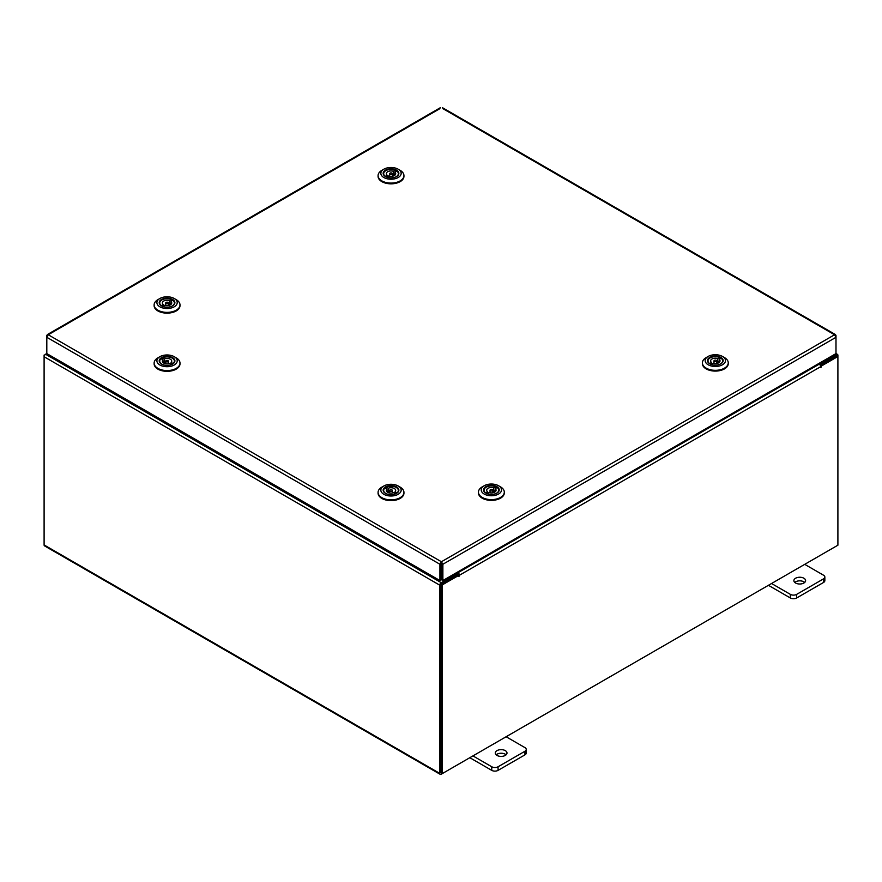 <?xml version="1.0" encoding="UTF-8"?>
<svg xmlns="http://www.w3.org/2000/svg" width="882" height="882" viewBox="0 0 882 882"><rect width="100%" height="100%" fill="white"/><g stroke="black" fill="none" stroke-linecap="round" stroke-linejoin="round"><path stroke-width="1.32" d="M505.287 750.626A5.865 3.385 0 0 0 498.892 749.898A5.865 3.385 0 0 0 495.265 753.03A5.865 3.385 0 0 0 496.985 755.422A5.865 3.385 0 0 0 503.379 756.15A5.865 3.385 0 0 0 506.996 753.03A5.865 3.385 0 0 0 505.287 750.626M506.103 754.827A5.865 3.385 0 0 0 505.287 754.231A5.865 3.385 0 0 0 496.169 754.827M472.939 755.896L491.759 766.767A4.454 2.569 0 0 0 498.065 766.767L524.944 751.255A4.454 2.569 0 0 0 526.245 749.435A4.454 2.569 0 0 0 524.944 747.616L506.114 736.746M498.065 766.767L498.065 770.372L524.944 754.86L524.944 751.255M469.819 757.704L491.759 770.372L491.759 766.767M526.245 749.435L526.245 753.03A4.454 2.569 180 0 1 524.944 754.86M498.065 770.372A4.454 2.569 180 0 1 491.759 770.372M803.888 578.228A5.865 3.385 0 0 0 797.493 577.501A5.865 3.385 0 0 0 793.877 580.632A5.865 3.385 0 0 0 795.597 583.024A5.865 3.385 0 0 0 801.981 583.752A5.865 3.385 0 0 0 805.608 580.632A5.865 3.385 0 0 0 803.888 578.228M804.704 582.429A5.865 3.385 0 0 0 803.888 581.833A5.865 3.385 0 0 0 794.77 582.429M771.541 583.498L790.371 594.369A4.454 2.569 0 0 0 796.667 594.369L823.545 578.857A4.454 2.569 0 0 0 824.846 577.037A4.454 2.569 0 0 0 823.545 575.218L804.726 564.348M796.667 594.369L796.667 597.974L823.545 582.462L823.545 578.857M768.42 585.306L790.371 597.974L790.371 594.369M824.846 577.037L824.846 580.632A4.454 2.569 180 0 1 823.545 582.462M796.667 597.974A4.454 2.569 180 0 1 790.371 597.974M439.931 108.629L48.245 334.763L441.408 561.746L442.874 564.26L441.408 563.179L441.408 561.746L439.931 564.26L441.165 563.543L441.165 579.827L439.931 580.543L439.931 564.26L46.812 337.299L48.245 334.763L47.242 335.844M439.931 580.543L46.812 353.583L46.812 335.59L48.245 334.763M835.574 335.844L834.559 334.763L835.993 337.299L835.993 353.583L442.874 580.543L442.874 564.26L835.993 337.299L835.993 335.59L442.874 108.629M441.639 563.543L441.639 579.827L442.874 580.543M46.812 353.506L45.555 354.233A2.062 1.191 -60 0 0 44.1 356.747L44.1 544.944A2.062 1.191 -60 0 0 44.53 545.881L440.184 774.319A2.062 1.191 120 0 0 441.221 774.22L836.445 546.035A2.062 1.191 120 0 0 836.456 546.024M440.184 774.319A2.062 1.191 120 0 1 439.765 773.382L439.765 585.185A2.062 1.191 120 0 1 441.221 582.66L457.185 573.443L456.181 572.859M441.221 584.093L457.185 574.877L457.185 573.443M819.477 363.119L820.481 363.693L836.445 354.476A2.062 1.191 120 0 1 837.47 354.377L835.993 353.528M819.962 364.828L836.599 355.898M820.481 363.693L820.481 365.126M441.066 772.797L441 584.468M837.47 354.377A2.062 1.191 120 0 1 837.9 355.314L837.9 356.493L821.296 366.085L820.414 365.578M44.53 355.314L45.544 354.233L441.221 582.66M439.765 585.185L44.1 356.747L44.1 355.071M458.838 575.351L442.235 584.931L441 584.215L457.604 574.634L458.838 575.351L458.927 576.508L459.456 575.24A2.062 1.191 -120 0 0 458.001 572.716L457.218 572.264M458.221 574.987L457.185 573.675M818.441 363.715L819.224 364.167A2.062 1.191 60 0 1 820.679 366.692L820.767 367.607L821.296 366.085M442.235 584.931L442.235 773.624L837.9 545.197L837.9 356.493L836.665 355.788L820.249 365.258M441 584.215L441 772.908L442.235 773.624M166.411 356.328A7.85 4.531 180 0 1 174.184 358.941A7.85 4.531 180 0 1 172.607 364.046A7.85 4.531 180 0 1 167.712 365.357A7.85 4.531 180 0 1 161.505 364.046A7.85 4.531 180 0 1 159.686 359.283A7.85 4.531 180 0 1 166.411 356.328M172.442 364.145A7.387 4.267 -0 0 0 174.449 361.223A7.387 4.267 -0 0 0 173.952 359.68M166.213 354.994A10.165 5.865 -0 0 0 159.874 356.692A10.165 5.865 -0 0 0 157.845 363.307A10.165 5.865 -0 0 0 167.9 366.692A10.165 5.865 -0 0 0 176.598 362.866A10.165 5.865 -0 0 0 174.239 356.692A10.165 5.865 -0 0 0 166.213 354.994M174.239 356.692L176.202 357.827A12.932 7.464 180 0 1 179.994 363.108A12.932 7.464 180 0 1 168.131 370.55A12.932 7.464 180 0 1 154.13 363.108A12.932 7.464 180 0 1 157.911 357.827L159.874 356.692M179.972 363.483A12.932 7.464 180 0 1 179.994 363.858A12.932 7.464 180 0 1 168.131 371.3A12.932 7.464 180 0 1 154.13 363.858A12.932 7.464 180 0 1 154.141 363.483M162.387 357.916A7.387 4.267 -0 0 0 161.031 358.753L162.994 359.79A4.697 2.712 -0 0 0 162.365 361.146A4.697 2.712 -0 0 0 164.89 363.549A4.697 2.712 -0 0 0 169.752 363.362L171.725 364.42A7.343 4.245 180 0 1 168.837 365.258M160.171 359.68A7.387 4.267 -0 0 0 159.664 361.223A7.387 4.267 -0 0 0 161.671 364.145M168.043 361.664A1.334 0.772 -0 0 0 168.396 361.146A1.334 0.772 -0 0 0 167.547 360.429A1.334 0.772 -0 0 0 166.07 360.628A1.334 0.772 -0 0 0 165.717 361.146A1.334 0.772 -0 0 0 166.577 361.863A1.334 0.772 -0 0 0 168.043 361.664M162.994 359.79L162.994 362.502M162.994 361.664L164.372 362.392A4.697 2.712 -0 0 0 163.6 362.778A4.697 2.712 -0 0 0 163.457 362.877M162.387 359.47L162.387 357.872A7.343 4.245 180 0 1 170.193 357.309A7.343 4.245 180 0 1 174.404 361.146A7.343 4.245 180 0 1 173.104 363.549L171.119 362.502A4.697 2.712 -0 0 0 171.747 361.146A4.697 2.712 -0 0 0 169.223 358.742A4.697 2.712 -0 0 0 164.372 358.93L162.387 357.872M164.372 362.392L164.372 358.93M165.287 365.258A7.343 4.245 180 0 1 159.719 361.146A7.343 4.245 180 0 1 161.009 358.742M171.119 362.502L171.119 364.09M174.879 302.294A7.85 4.531 180 0 1 172.607 305.856A7.85 4.531 180 0 1 161.505 305.856A7.85 4.531 180 0 1 159.234 303.011A7.85 4.531 180 0 1 166.433 298.138A7.85 4.531 180 0 1 174.879 302.294M160.171 301.49A7.387 4.267 -0 0 0 159.664 303.033A7.387 4.267 -0 0 0 159.697 303.364A7.387 4.267 -0 0 0 161.671 305.955M172.442 305.955A7.387 4.267 -0 0 0 174.449 303.033A7.387 4.267 -0 0 0 174.427 302.691A7.387 4.267 -0 0 0 173.952 301.49M177.183 302.184A10.165 5.865 -0 0 0 174.239 298.502A10.165 5.865 -0 0 0 159.874 298.502A10.165 5.865 -0 0 0 156.93 303.121A10.165 5.865 -0 0 0 167.867 308.502A10.165 5.865 -0 0 0 177.183 302.184M174.239 298.502L176.202 299.637A12.932 7.464 180 0 1 179.95 304.323A12.932 7.464 180 0 1 179.994 304.918A12.932 7.464 180 0 1 167.569 312.371A12.932 7.464 180 0 1 154.163 305.514A12.932 7.464 180 0 1 154.13 304.918A12.932 7.464 180 0 1 157.911 299.637L159.874 298.502M179.972 305.293A12.932 7.464 180 0 1 179.994 305.668A12.932 7.464 180 0 1 167.569 313.132A12.932 7.464 180 0 1 154.163 306.263A12.932 7.464 180 0 1 154.13 305.668A12.932 7.464 180 0 1 154.141 305.293M172.718 300.288A7.387 4.267 -0 0 0 171.24 299.516L169.421 300.619A4.697 2.712 -0 0 0 164.725 300.608A4.697 2.712 -0 0 0 162.365 302.956A4.697 2.712 -0 0 0 163.203 304.499L161.373 305.646A7.343 4.245 180 0 1 159.719 302.956A7.343 4.245 180 0 1 163.655 299.196A7.343 4.245 180 0 1 171.24 299.472L171.24 301.203M166.147 303.518A1.334 0.772 -0 0 0 167.591 303.662A1.334 0.772 -0 0 0 168.396 302.956A1.334 0.772 -0 0 0 167.966 302.383A1.334 0.772 -0 0 0 166.522 302.25A1.334 0.772 -0 0 0 165.717 302.956A1.334 0.772 -0 0 0 166.147 303.518M163.203 306.23L163.203 304.499M169.421 300.619L169.421 304.081A4.697 2.712 -0 0 1 170.237 304.433A4.697 2.712 -0 0 1 170.667 304.687M170.91 304.499L170.91 301.412L172.74 300.266A7.343 4.245 180 0 1 174.404 302.956A7.343 4.245 180 0 1 168.837 307.068M165.287 307.068A7.343 4.245 180 0 1 162.872 306.44L164.691 305.293A4.697 2.712 -0 0 0 169.399 305.304A4.697 2.712 -0 0 0 171.747 302.956A4.697 2.712 -0 0 0 170.91 301.412M170.91 303.154L169.421 304.081M390.362 485.629A7.85 4.531 180 0 1 398.135 488.231A7.85 4.531 180 0 1 396.558 493.347A7.85 4.531 180 0 1 391.663 494.659A7.85 4.531 180 0 1 385.456 493.347A7.85 4.531 180 0 1 383.637 488.584A7.85 4.531 180 0 1 390.362 485.629M396.393 493.446A7.387 4.267 -0 0 0 398.399 490.513A7.387 4.267 -0 0 0 397.903 488.981M390.175 484.295A10.165 5.865 -0 0 0 383.824 485.993A10.165 5.865 -0 0 0 381.796 492.608A10.165 5.865 -0 0 0 391.851 495.982A10.165 5.865 -0 0 0 400.549 492.156A10.165 5.865 -0 0 0 398.19 485.993A10.165 5.865 -0 0 0 390.175 484.295M398.19 485.993L400.152 487.129A12.932 7.464 180 0 1 403.945 492.399A12.932 7.464 180 0 1 392.082 499.84A12.932 7.464 180 0 1 378.08 492.399A12.932 7.464 180 0 1 381.862 487.129L383.824 485.993M403.923 492.784A12.932 7.464 180 0 1 403.945 493.159A12.932 7.464 180 0 1 392.082 500.601A12.932 7.464 180 0 1 378.08 493.159A12.932 7.464 180 0 1 378.091 492.784M386.338 488.76L386.338 487.173A7.387 4.267 -0 0 0 384.982 488.044M384.122 488.981A7.387 4.267 -0 0 0 383.626 490.513A7.387 4.267 -0 0 0 385.632 493.446M391.994 490.965A1.334 0.772 -0 0 0 392.347 490.447A1.334 0.772 -0 0 0 391.498 489.719A1.334 0.772 -0 0 0 390.02 489.918A1.334 0.772 -0 0 0 389.679 490.447A1.334 0.772 -0 0 0 390.528 491.164A1.334 0.772 -0 0 0 391.994 490.965M389.238 494.559A7.343 4.245 180 0 1 383.67 490.447A7.343 4.245 180 0 1 384.96 488.033L386.944 489.091A4.697 2.712 -0 0 0 386.316 490.447A4.697 2.712 -0 0 0 388.841 492.851A4.697 2.712 -0 0 0 393.703 492.663L395.687 493.711A7.343 4.245 180 0 1 392.788 494.559M386.944 489.091L386.944 491.803M386.944 490.965L388.323 491.693A4.697 2.712 -0 0 0 387.551 492.079A4.697 2.712 -0 0 0 387.407 492.178M386.338 487.173A7.343 4.245 180 0 1 394.144 486.61A7.343 4.245 180 0 1 398.355 490.447A7.343 4.245 180 0 1 397.054 492.851L395.07 491.803A4.697 2.712 -0 0 0 395.698 490.447A4.697 2.712 -0 0 0 393.174 488.044A4.697 2.712 -0 0 0 388.323 488.22L386.338 487.173M388.323 491.693L388.323 488.22M395.07 491.803L395.07 493.391M398.84 172.993A7.85 4.531 180 0 1 396.558 176.554A7.85 4.531 180 0 1 385.456 176.554A7.85 4.531 180 0 1 383.185 173.71A7.85 4.531 180 0 1 390.384 168.837A7.85 4.531 180 0 1 398.84 172.993M384.122 172.188A7.387 4.267 -0 0 0 383.626 173.732A7.387 4.267 -0 0 0 383.648 174.074A7.387 4.267 -0 0 0 385.632 176.654M396.393 176.654A7.387 4.267 -0 0 0 398.399 173.732A7.387 4.267 -0 0 0 398.377 173.39A7.387 4.267 -0 0 0 397.903 172.188M401.134 172.894A10.165 5.865 -0 0 0 398.19 169.212A10.165 5.865 -0 0 0 383.824 169.212A10.165 5.865 -0 0 0 380.881 173.82A10.165 5.865 -0 0 0 391.817 179.2A10.165 5.865 -0 0 0 401.134 172.894M398.19 169.212L400.152 170.336A12.932 7.464 180 0 1 403.901 175.022A12.932 7.464 180 0 1 403.945 175.617A12.932 7.464 180 0 1 391.52 183.081A12.932 7.464 180 0 1 378.124 176.213A12.932 7.464 180 0 1 378.08 175.617A12.932 7.464 180 0 1 381.862 170.336L383.824 169.212M403.923 175.992A12.932 7.464 180 0 1 403.945 176.367A12.932 7.464 180 0 1 391.52 183.831A12.932 7.464 180 0 1 378.124 176.962A12.932 7.464 180 0 1 378.08 176.367A12.932 7.464 180 0 1 378.091 175.992M396.668 170.987A7.387 4.267 -0 0 0 395.202 170.215M390.109 174.228A1.334 0.772 -0 0 0 391.542 174.36A1.334 0.772 -0 0 0 392.347 173.655A1.334 0.772 -0 0 0 391.917 173.093A1.334 0.772 -0 0 0 390.472 172.949A1.334 0.772 -0 0 0 389.679 173.655A1.334 0.772 -0 0 0 390.109 174.228M387.154 176.929L387.154 175.198L385.335 176.345A7.343 4.245 180 0 1 383.67 173.655A7.343 4.245 180 0 1 387.606 169.895A7.343 4.245 180 0 1 395.202 170.171L393.372 171.317A4.697 2.712 -0 0 0 388.675 171.306A4.697 2.712 -0 0 0 386.316 173.655A4.697 2.712 -0 0 0 387.154 175.198M393.372 171.317L393.372 174.779A4.697 2.712 -0 0 1 394.199 175.132A4.697 2.712 -0 0 1 394.618 175.386M394.86 175.198L394.86 172.111L396.691 170.965A7.343 4.245 180 0 1 398.355 173.655A7.343 4.245 180 0 1 392.788 177.767M389.238 177.767A7.343 4.245 180 0 1 386.823 177.139L388.653 175.992A4.697 2.712 -0 0 0 393.35 176.003A4.697 2.712 -0 0 0 395.698 173.655A4.697 2.712 -0 0 0 394.86 172.111M394.86 173.853L393.372 174.779M395.202 171.902L395.202 170.171M499.201 489.532A7.85 4.531 180 0 1 496.93 493.104A7.85 4.531 180 0 1 485.828 493.104A7.85 4.531 180 0 1 483.545 490.26A7.85 4.531 180 0 1 490.756 485.376A7.85 4.531 180 0 1 499.201 489.532M484.483 488.727A7.387 4.267 -0 0 0 483.986 490.271A7.387 4.267 -0 0 0 484.009 490.613A7.387 4.267 -0 0 0 485.993 493.192M496.753 493.192A7.387 4.267 -0 0 0 498.76 490.271A7.387 4.267 -0 0 0 498.738 489.929A7.387 4.267 -0 0 0 498.264 488.727M501.505 489.433A10.165 5.865 -0 0 0 498.562 485.75A10.165 5.865 -0 0 0 484.196 485.75A10.165 5.865 -0 0 0 481.252 490.359A10.165 5.865 -0 0 0 492.178 495.739A10.165 5.865 -0 0 0 501.505 489.433M498.562 485.75L500.524 486.875A12.932 7.464 180 0 1 504.261 491.561A12.932 7.464 180 0 1 504.306 492.156A12.932 7.464 180 0 1 491.891 499.62A12.932 7.464 180 0 1 478.485 492.751A12.932 7.464 180 0 1 478.441 492.156A12.932 7.464 180 0 1 482.233 486.875L484.196 485.75M504.295 492.531A12.932 7.464 180 0 1 504.306 492.917A12.932 7.464 180 0 1 491.891 500.37A12.932 7.464 180 0 1 478.485 493.501A12.932 7.464 180 0 1 478.441 492.917A12.932 7.464 180 0 1 478.463 492.531M497.029 487.526A7.387 4.267 -0 0 0 495.563 486.754M490.469 490.767A1.334 0.772 -0 0 0 491.913 490.91A1.334 0.772 -0 0 0 492.707 490.194A1.334 0.772 -0 0 0 492.277 489.631A1.334 0.772 -0 0 0 490.844 489.488A1.334 0.772 -0 0 0 490.039 490.194A1.334 0.772 -0 0 0 490.469 490.767M487.526 493.468L487.526 491.748L485.695 492.884A7.343 4.245 180 0 1 484.031 490.194A7.343 4.245 180 0 1 487.967 486.445A7.343 4.245 180 0 1 495.563 486.71L493.733 487.856A4.697 2.712 -0 0 0 489.036 487.845A4.697 2.712 -0 0 0 486.688 490.194A4.697 2.712 -0 0 0 487.526 491.748M493.733 487.856L493.733 491.329A4.697 2.712 -0 0 1 494.559 491.682A4.697 2.712 -0 0 1 494.978 491.935M495.232 491.748L495.232 488.65L497.051 487.514A7.343 4.245 180 0 1 498.716 490.194A7.343 4.245 180 0 1 493.148 494.306M489.598 494.306A7.343 4.245 180 0 1 487.184 493.677L489.014 492.542A4.697 2.712 -0 0 0 493.711 492.542A4.697 2.712 -0 0 0 496.07 490.194A4.697 2.712 -0 0 0 495.232 488.65M495.232 490.392L493.733 491.329M495.563 488.441L495.563 486.71M723.152 360.242A7.85 4.531 180 0 1 720.881 363.803A7.85 4.531 180 0 1 709.778 363.803A7.85 4.531 180 0 1 707.507 360.958A7.85 4.531 180 0 1 714.707 356.074A7.85 4.531 180 0 1 723.152 360.242M708.433 359.437A7.387 4.267 -0 0 0 707.937 360.97A7.387 4.267 -0 0 0 707.959 361.311A7.387 4.267 -0 0 0 709.944 363.902M720.715 363.902A7.387 4.267 -0 0 0 722.722 360.97A7.387 4.267 -0 0 0 722.7 360.639A7.387 4.267 -0 0 0 722.215 359.437M725.456 360.132A10.165 5.865 -0 0 0 722.512 356.449A10.165 5.865 -0 0 0 708.147 356.449A10.165 5.865 -0 0 0 705.203 361.069A10.165 5.865 -0 0 0 716.14 366.449A10.165 5.865 -0 0 0 725.456 360.132M722.512 356.449L724.475 357.585A12.932 7.464 180 0 1 728.223 362.27A12.932 7.464 180 0 1 728.256 362.855A12.932 7.464 180 0 1 715.842 370.319A12.932 7.464 180 0 1 702.436 363.45A12.932 7.464 180 0 1 702.403 362.855A12.932 7.464 180 0 1 706.184 357.585L708.147 356.449M728.245 363.241A12.932 7.464 180 0 1 728.256 363.616A12.932 7.464 180 0 1 715.842 371.079A12.932 7.464 180 0 1 702.436 364.211A12.932 7.464 180 0 1 702.403 363.616A12.932 7.464 180 0 1 702.414 363.241M720.98 358.224A7.387 4.267 -0 0 0 719.514 357.464M714.42 361.466A1.334 0.772 -0 0 0 715.864 361.609A1.334 0.772 -0 0 0 716.669 360.903A1.334 0.772 -0 0 0 716.239 360.33A1.334 0.772 -0 0 0 714.795 360.187A1.334 0.772 -0 0 0 713.99 360.903A1.334 0.772 -0 0 0 714.42 361.466M711.476 364.178L711.476 362.447L709.646 363.582A7.343 4.245 180 0 1 707.981 360.903A7.343 4.245 180 0 1 711.928 357.144A7.343 4.245 180 0 1 719.514 357.419L717.694 358.555A4.697 2.712 -0 0 0 712.987 358.555A4.697 2.712 -0 0 0 710.638 360.903A4.697 2.712 -0 0 0 711.476 362.447M717.694 358.555L717.694 362.028A4.697 2.712 -0 0 1 718.51 362.381A4.697 2.712 -0 0 1 718.929 362.634M719.183 362.447L719.183 359.349L721.013 358.213A7.343 4.245 180 0 1 722.667 360.903A7.343 4.245 180 0 1 717.099 365.016M713.549 365.016A7.343 4.245 180 0 1 711.146 364.387L712.965 363.241A4.697 2.712 -0 0 0 717.672 363.252A4.697 2.712 -0 0 0 720.021 360.903A4.697 2.712 -0 0 0 719.183 359.349M719.183 361.091L717.694 362.028M719.514 359.15L719.514 357.419M441.408 561.746L834.559 334.763M835.441 353.903L836.445 354.476M439.765 773.382L44.1 544.944M458.001 572.716L819.224 364.167M821.296 367.044L820.679 366.692L459.456 575.24M458.838 575.593L459.456 575.957M442.444 107.681L835.585 334.653M47.231 334.653L440.372 107.681M154.13 363.108L154.13 363.858M179.994 363.108L179.994 363.858M168.396 361.146L168.396 363.737M174.404 361.146L174.404 361.697M159.719 361.146L159.719 361.697M165.717 361.146L165.717 363.737M154.13 304.918L154.13 305.668M179.994 304.918L179.994 305.668M168.396 302.956L168.396 305.547M174.404 302.956L174.404 303.507M159.719 302.956L159.719 303.507M165.717 302.956L165.717 305.547M378.08 492.399L378.08 493.159M403.945 492.399L403.945 493.159M392.347 490.447L392.347 493.038M398.355 490.447L398.355 490.998M383.67 490.447L383.67 490.998M389.679 490.447L389.679 493.038M378.08 175.617L378.08 176.367M403.945 175.617L403.945 176.367M392.347 173.655L392.347 176.257M398.355 173.655L398.355 174.206M383.67 173.655L383.67 174.206M389.679 173.655L389.679 176.257M478.441 492.156L478.441 492.917M504.306 492.156L504.306 492.917M492.707 490.194L492.707 492.795M498.716 490.194L498.716 490.745M484.031 490.194L484.031 490.745M490.039 490.194L490.039 492.795M702.403 362.855L702.403 363.616M728.256 362.855L728.256 363.616M716.669 360.903L716.669 363.494M722.667 360.903L722.667 361.455M707.981 360.903L707.981 361.455M713.99 360.903L713.99 363.494"/></g></svg>
